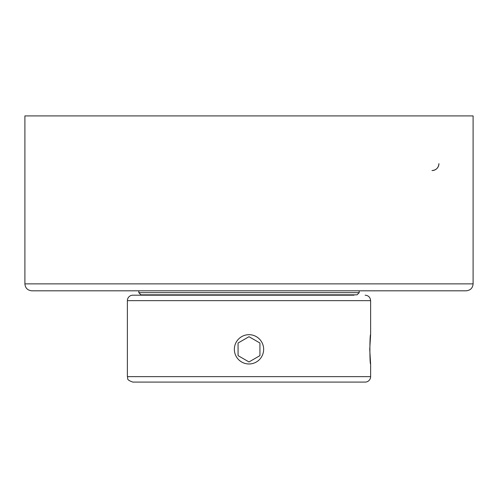 <?xml version="1.0" encoding="UTF-8"?>
<svg xmlns="http://www.w3.org/2000/svg" width="498" height="498" viewBox="0 0 498 498"><rect width="100%" height="100%" fill="white"/><g stroke="black" fill="none" stroke-linecap="round" stroke-linejoin="round"><path stroke-width="0.75" d="M24.9 283.872C25.274 288.049 27.589 290.365 31.841 290.813L466.159 290.813C470.411 290.365 472.727 288.049 473.1 283.872L24.9 283.872L24.9 115.903L473.1 115.903L473.1 283.872M438.937 163.624A6.941 6.941 0 0 1 431.996 170.565C436.204 170.142 438.52 167.832 438.937 163.624M249 363.976A14.647 14.647 0 0 1 234.353 349.328A14.647 14.647 0 0 1 249 334.681A14.647 14.647 0 0 1 263.647 349.328A14.647 14.647 0 0 1 249 363.976M249 361.953L259.931 355.64L249 361.953L238.069 355.64L238.069 343.016L249 336.71L259.931 343.016L259.931 355.64L259.931 343.016L249 336.71L238.069 343.016L238.069 355.64L249 361.953M146.126 294.835L146.126 295.183M249 292.681L138.799 292.681L140.953 294.835L357.047 294.835L359.201 292.681L249 292.681M354.028 295.183L132.848 295.183A5.466 5.466 0 0 0 127.382 300.649L370.618 300.649L370.618 334.681L369.734 349.328L370.618 363.976L370.618 376.631A5.466 5.466 0 0 1 365.152 382.097L132.848 382.097C125.378 379.495 128.434 378.243 127.382 376.631L127.382 300.649M370.618 363.976C369.659 364.878 369.659 333.778 370.618 334.681M370.618 376.631L127.382 376.631M351.874 295.183L351.874 294.835M138.799 290.813L138.799 292.681M359.201 290.813L359.201 292.681M370.618 300.649C370.294 297.331 368.47 295.507 365.152 295.183"/></g></svg>
